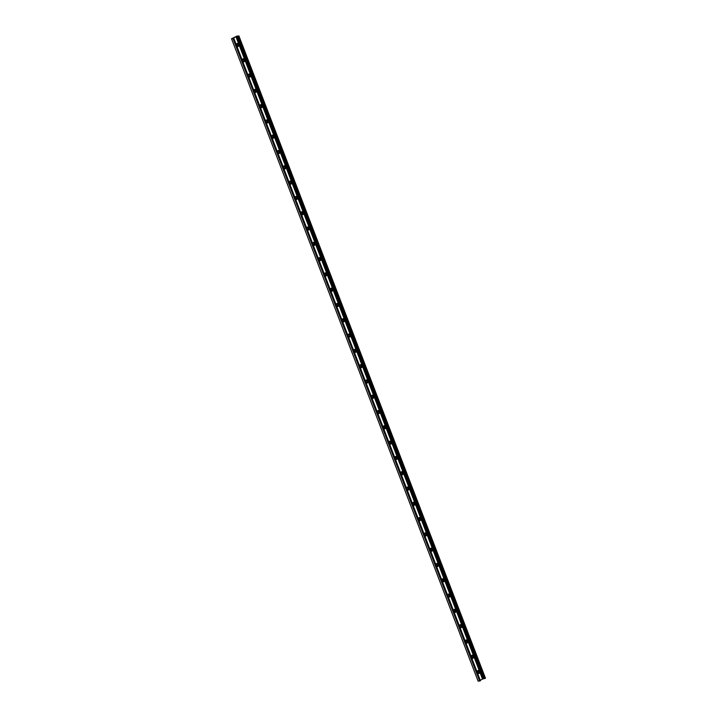 <?xml version="1.0" encoding="UTF-8"?>
<svg xmlns="http://www.w3.org/2000/svg" width="717" height="717" viewBox="0 0 717 717"><rect width="100%" height="100%" fill="white"/><g stroke="black" fill="none" stroke-linecap="round" stroke-linejoin="round"><path stroke-width="1.08" d="M237.623 46.542A1.559 1.353 86.8 0 0 237.452 43.45M236.323 44.795A1.559 1.353 -93.2 0 1 238.734 44.033L239.012 44.768A1.559 1.353 -93.2 0 1 236.87 46.238M238.734 44.033L235.938 36.755L232.9 38.243L233.841 38.333L233.339 38.61L231.528 38.772L237.166 35.993L238.376 36.128L235.929 36.746M237.685 45.771A0.834 0.726 86.8 0 0 237.103 44.239A0.834 0.726 86.8 0 0 237.685 45.771M237.399 45.834A0.834 0.726 86.8 0 0 237.309 44.176M243.493 61.841A1.559 1.353 86.8 0 0 243.323 58.74M242.194 60.094A1.559 1.353 -93.2 0 1 244.605 59.323L244.882 60.058A1.559 1.353 -93.2 0 1 242.74 61.528M244.605 59.323L239.012 44.768M243.565 61.062A0.834 0.726 86.8 0 0 242.973 59.529A0.834 0.726 86.8 0 0 243.565 61.062M243.269 61.133A0.834 0.726 86.8 0 0 243.18 59.475M249.364 77.131A1.559 1.353 86.8 0 0 249.193 74.039M248.064 75.384A1.559 1.353 -93.2 0 1 250.475 74.622L250.753 75.357A1.559 1.353 -93.2 0 1 248.611 76.827M250.475 74.622L244.882 60.058M249.435 76.361A0.834 0.726 86.8 0 0 248.844 74.828A0.834 0.726 86.8 0 0 249.435 76.361M249.14 76.423A0.834 0.726 86.8 0 0 249.05 74.765M255.234 92.43A1.559 1.353 86.8 0 0 255.064 89.329M253.935 90.683A1.559 1.353 -93.2 0 1 256.345 89.912L256.623 90.647A1.559 1.353 -93.2 0 1 254.481 92.117M256.345 89.912L250.753 75.357M255.306 91.651A0.834 0.726 86.8 0 0 254.714 90.118A0.834 0.726 86.8 0 0 255.306 91.651M255.01 91.722A0.834 0.726 86.8 0 0 254.92 90.064M261.105 107.72A1.559 1.353 86.8 0 0 260.934 104.628M259.805 105.973A1.559 1.353 -93.2 0 1 262.216 105.211L262.494 105.946A1.559 1.353 -93.2 0 1 260.361 107.416M262.216 105.211L256.623 90.647M261.176 106.95A0.834 0.726 86.8 0 0 260.585 105.417A0.834 0.726 86.8 0 0 261.176 106.95M260.88 107.012A0.834 0.726 86.8 0 0 260.791 105.354M266.975 123.019A1.559 1.353 86.8 0 0 266.805 119.918M265.675 121.272A1.559 1.353 -93.2 0 1 268.086 120.501L268.364 121.236A1.559 1.353 -93.2 0 1 266.231 122.706M268.086 120.501L262.494 105.946M267.047 122.24A0.834 0.726 86.8 0 0 266.455 120.707A0.834 0.726 86.8 0 0 267.047 122.24M266.76 122.311A0.834 0.726 86.8 0 0 266.661 120.653M272.845 138.309A1.559 1.353 86.8 0 0 272.675 135.217M271.546 136.562A1.559 1.353 -93.2 0 1 273.957 135.8L274.235 136.535A1.559 1.353 -93.2 0 1 272.102 138.005M273.957 135.8L268.364 121.236M272.917 137.539A0.834 0.726 86.8 0 0 272.326 136.006A0.834 0.726 86.8 0 0 272.917 137.539M272.63 137.601A0.834 0.726 86.8 0 0 272.532 135.943M278.716 153.608A1.559 1.353 86.8 0 0 278.546 150.507M277.416 151.861A1.559 1.353 -93.2 0 1 279.827 151.09L280.105 151.825A1.559 1.353 -93.2 0 1 277.972 153.295M279.827 151.09L274.235 136.535M278.788 152.829A0.834 0.726 86.8 0 0 278.196 151.296A0.834 0.726 86.8 0 0 278.788 152.829M278.501 152.9A0.834 0.726 86.8 0 0 278.402 151.242M284.586 168.898A1.559 1.353 86.8 0 0 284.416 165.806M283.287 167.151A1.559 1.353 -93.2 0 1 285.698 166.389L285.984 167.124A1.559 1.353 -93.2 0 1 283.842 168.594M285.698 166.389L280.105 151.825M284.658 168.128A0.834 0.726 86.8 0 0 284.066 166.595A0.834 0.726 86.8 0 0 284.658 168.128M284.371 168.19A0.834 0.726 86.8 0 0 284.282 166.532M290.457 184.197A1.559 1.353 86.8 0 0 290.286 181.096M289.157 182.45A1.559 1.353 -93.2 0 1 291.568 181.679L291.855 182.414A1.559 1.353 -93.2 0 1 289.713 183.884M291.568 181.679L285.984 167.124M290.528 183.418A0.834 0.726 86.8 0 0 289.946 181.885A0.834 0.726 86.8 0 0 290.528 183.418M290.242 183.489A0.834 0.726 86.8 0 0 290.152 181.831M296.327 199.487A1.559 1.353 86.8 0 0 296.157 196.395M295.037 197.749A1.559 1.353 -93.2 0 1 297.438 196.978L297.725 197.713A1.559 1.353 -93.2 0 1 295.583 199.183M297.438 196.978L291.855 182.414M296.399 198.717A0.834 0.726 86.8 0 0 295.816 197.184A0.834 0.726 86.8 0 0 296.399 198.717M296.112 198.779A0.834 0.726 86.8 0 0 296.022 197.121M302.198 214.786A1.559 1.353 86.8 0 0 302.027 211.685M300.907 213.039A1.559 1.353 -93.2 0 1 303.309 212.268L303.596 213.003A1.559 1.353 -93.2 0 1 301.454 214.473M303.309 212.268L297.725 197.713M302.269 214.007A0.834 0.726 86.8 0 0 301.687 212.474A0.834 0.726 86.8 0 0 302.269 214.007M301.982 214.078A0.834 0.726 86.8 0 0 301.893 212.42M308.068 230.076A1.559 1.353 86.8 0 0 307.898 226.984M306.777 228.338A1.559 1.353 -93.2 0 1 309.179 227.567L309.466 228.302A1.559 1.353 -93.2 0 1 307.324 229.772M309.179 227.567L303.596 213.003M308.14 229.306A0.834 0.726 86.8 0 0 307.557 227.773A0.834 0.726 86.8 0 0 308.14 229.306M307.853 229.368A0.834 0.726 86.8 0 0 307.763 227.71M313.938 245.375A1.559 1.353 86.8 0 0 313.768 242.274M312.648 243.628A1.559 1.353 -93.2 0 1 315.05 242.857L315.337 243.592A1.559 1.353 -93.2 0 1 313.195 245.062M315.05 242.857L309.466 228.302M314.01 244.596A0.834 0.726 86.8 0 0 313.428 243.063A0.834 0.726 86.8 0 0 314.01 244.596M313.723 244.667A0.834 0.726 86.8 0 0 313.634 243.009M319.818 260.665A1.559 1.353 86.8 0 0 319.639 257.573M318.518 258.927A1.559 1.353 -93.2 0 1 320.92 258.156L321.207 258.891A1.559 1.353 -93.2 0 1 319.065 260.361M320.92 258.156L315.337 243.592M319.881 259.895A0.834 0.726 86.8 0 0 319.298 258.362A0.834 0.726 86.8 0 0 319.881 259.895M319.594 259.957A0.834 0.726 86.8 0 0 319.504 258.299M325.688 275.964A1.559 1.353 86.8 0 0 325.518 272.863M324.389 274.217A1.559 1.353 -93.2 0 1 326.8 273.446L327.077 274.181A1.559 1.353 -93.2 0 1 324.935 275.651M326.8 273.446L321.207 258.891M325.751 275.185A0.834 0.726 86.8 0 0 325.168 273.652A0.834 0.726 86.8 0 0 325.751 275.185M325.464 275.256A0.834 0.726 86.8 0 0 325.375 273.598M331.559 291.254A1.559 1.353 86.8 0 0 331.388 288.162M330.259 289.516A1.559 1.353 -93.2 0 1 332.67 288.745L332.948 289.48A1.559 1.353 -93.2 0 1 330.806 290.95M332.67 288.745L327.077 274.181M331.621 290.484A0.834 0.726 86.8 0 0 331.039 288.951A0.834 0.726 86.8 0 0 331.621 290.484M331.335 290.546A0.834 0.726 86.8 0 0 331.245 288.888M337.429 306.553A1.559 1.353 86.8 0 0 337.259 303.452M336.13 304.806A1.559 1.353 -93.2 0 1 338.541 304.035L338.818 304.77A1.559 1.353 -93.2 0 1 336.676 306.24M338.541 304.035L332.948 289.48M337.501 305.774A0.834 0.726 86.8 0 0 336.909 304.241A0.834 0.726 86.8 0 0 337.501 305.774M337.205 305.845A0.834 0.726 86.8 0 0 337.115 304.187M343.3 321.843A1.559 1.353 86.8 0 0 343.129 318.751M342 320.105A1.559 1.353 -93.2 0 1 344.411 319.334L344.689 320.069A1.559 1.353 -93.2 0 1 342.547 321.539M344.411 319.334L338.818 304.77M343.371 321.073A0.834 0.726 86.8 0 0 342.78 319.54A0.834 0.726 86.8 0 0 343.371 321.073M343.076 321.135A0.834 0.726 86.8 0 0 342.986 319.477M349.17 337.142A1.559 1.353 86.8 0 0 349 334.041M347.87 335.395A1.559 1.353 -93.2 0 1 350.281 334.624L350.559 335.359A1.559 1.353 -93.2 0 1 348.426 336.829M350.281 334.624L344.689 320.069M349.242 336.363A0.834 0.726 86.8 0 0 348.65 334.83A0.834 0.726 86.8 0 0 349.242 336.363M348.946 336.434A0.834 0.726 86.8 0 0 348.856 334.776M355.04 352.432A1.559 1.353 86.8 0 0 354.87 349.34M353.741 350.694A1.559 1.353 -93.2 0 1 356.152 349.923L356.43 350.658A1.559 1.353 -93.2 0 1 354.297 352.128M356.152 349.923L350.559 335.359M355.112 351.662A0.834 0.726 86.8 0 0 354.521 350.129A0.834 0.726 86.8 0 0 355.112 351.662M354.825 351.724A0.834 0.726 86.8 0 0 354.727 350.066M360.911 367.731A1.559 1.353 86.8 0 0 360.741 364.63M359.611 365.984A1.559 1.353 -93.2 0 1 362.022 365.213L362.3 365.948A1.559 1.353 -93.2 0 1 360.167 367.418M362.022 365.213L356.43 350.658M360.983 366.952A0.834 0.726 86.8 0 0 360.391 365.419A0.834 0.726 86.8 0 0 360.983 366.952M360.696 367.023A0.834 0.726 86.8 0 0 360.597 365.365M366.781 383.021A1.559 1.353 86.8 0 0 366.611 379.929M365.482 381.283A1.559 1.353 -93.2 0 1 367.893 380.512L368.171 381.247A1.559 1.353 -93.2 0 1 366.037 382.717M367.893 380.512L362.3 365.948M366.853 382.251A0.834 0.726 86.8 0 0 366.262 380.718A0.834 0.726 86.8 0 0 366.853 382.251M366.566 382.313A0.834 0.726 86.8 0 0 366.468 380.655M372.652 398.32A1.559 1.353 86.8 0 0 372.482 395.219M371.352 396.573A1.559 1.353 -93.2 0 1 373.763 395.802L374.05 396.537A1.559 1.353 -93.2 0 1 371.908 398.007M373.763 395.802L368.171 381.247M372.723 397.541A0.834 0.726 86.8 0 0 372.132 396.017A0.834 0.726 86.8 0 0 372.723 397.541M372.437 397.612A0.834 0.726 86.8 0 0 372.347 395.954M378.522 413.61A1.559 1.353 86.8 0 0 378.352 410.518M377.223 411.872A1.559 1.353 -93.2 0 1 379.634 411.101L379.92 411.836A1.559 1.353 -93.2 0 1 377.778 413.306M379.634 411.101L374.05 396.537M378.594 412.84A0.834 0.726 86.8 0 0 378.002 411.307A0.834 0.726 86.8 0 0 378.594 412.84M378.307 412.902A0.834 0.726 86.8 0 0 378.217 411.244M384.393 428.909A1.559 1.353 86.8 0 0 384.222 425.808M383.093 427.162A1.559 1.353 -93.2 0 1 385.504 426.391L385.791 427.126A1.559 1.353 -93.2 0 1 383.649 428.596M385.504 426.391L379.92 411.836M384.464 428.13A0.834 0.726 86.8 0 0 383.882 426.606A0.834 0.726 86.8 0 0 384.464 428.13M384.178 428.201A0.834 0.726 86.8 0 0 384.088 426.543M390.263 444.199A1.559 1.353 86.8 0 0 390.093 441.107M388.972 442.461A1.559 1.353 -93.2 0 1 391.374 441.69L391.661 442.425A1.559 1.353 -93.2 0 1 389.519 443.895M391.374 441.69L385.791 427.126M390.335 443.429A0.834 0.726 86.8 0 0 389.752 441.896A0.834 0.726 86.8 0 0 390.335 443.429M390.048 443.491A0.834 0.726 86.8 0 0 389.958 441.833M396.134 459.498A1.559 1.353 86.8 0 0 395.963 456.397M394.843 457.751A1.559 1.353 -93.2 0 1 397.245 456.98L397.532 457.715A1.559 1.353 -93.2 0 1 395.39 459.185M397.245 456.98L391.661 442.425M396.205 458.719A0.834 0.726 86.8 0 0 395.623 457.195A0.834 0.726 86.8 0 0 396.205 458.719M395.918 458.79A0.834 0.726 86.8 0 0 395.829 457.132M402.004 474.788A1.559 1.353 86.8 0 0 401.834 471.696M400.713 473.05A1.559 1.353 -93.2 0 1 403.115 472.279L403.402 473.014A1.559 1.353 -93.2 0 1 401.26 474.484M403.115 472.279L397.532 457.715M402.076 474.018A0.834 0.726 86.8 0 0 401.493 472.485A0.834 0.726 86.8 0 0 402.076 474.018M401.789 474.08A0.834 0.726 86.8 0 0 401.699 472.422M407.874 490.087A1.559 1.353 86.8 0 0 407.704 486.986M406.584 488.34A1.559 1.353 -93.2 0 1 408.986 487.569L409.273 488.304A1.559 1.353 -93.2 0 1 407.131 489.774M408.986 487.569L403.402 473.014M407.946 489.308A0.834 0.726 86.8 0 0 407.364 487.784A0.834 0.726 86.8 0 0 407.946 489.308M407.659 489.379A0.834 0.726 86.8 0 0 407.57 487.721M413.754 505.377A1.559 1.353 86.8 0 0 413.575 502.285M412.454 503.639A1.559 1.353 -93.2 0 1 414.865 502.868L415.143 503.603A1.559 1.353 -93.2 0 1 413.001 505.073M414.865 502.868L409.273 488.304M413.817 504.607A0.834 0.726 86.8 0 0 413.234 503.074A0.834 0.726 86.8 0 0 413.817 504.607M413.53 504.669A0.834 0.726 86.8 0 0 413.44 503.011M419.624 520.676A1.559 1.353 86.8 0 0 419.454 517.575M418.325 518.929A1.559 1.353 -93.2 0 1 420.736 518.158L421.013 518.893A1.559 1.353 -93.2 0 1 418.871 520.363M420.736 518.158L415.143 503.603M419.687 519.897A0.834 0.726 86.8 0 0 419.104 518.373A0.834 0.726 86.8 0 0 419.687 519.897M419.4 519.968A0.834 0.726 86.8 0 0 419.311 518.31M425.495 535.966A1.559 1.353 86.8 0 0 425.324 532.874M424.195 534.228A1.559 1.353 -93.2 0 1 426.606 533.457L426.884 534.192A1.559 1.353 -93.2 0 1 424.742 535.662M426.606 533.457L421.013 518.893M425.566 535.196A0.834 0.726 86.8 0 0 424.975 533.663A0.834 0.726 86.8 0 0 425.566 535.196M425.271 535.258A0.834 0.726 86.8 0 0 425.181 533.6M431.365 551.265A1.559 1.353 86.8 0 0 431.195 548.164M430.066 549.518A1.559 1.353 -93.2 0 1 432.476 548.747L432.754 549.482A1.559 1.353 -93.2 0 1 430.612 550.952M432.476 548.747L426.884 534.192M431.437 550.486A0.834 0.726 86.8 0 0 430.845 548.962A0.834 0.726 86.8 0 0 431.437 550.486M431.141 550.557A0.834 0.726 86.8 0 0 431.051 548.899M437.236 566.555A1.559 1.353 86.8 0 0 437.065 563.463M435.936 564.817A1.559 1.353 -93.2 0 1 438.347 564.046L438.625 564.781A1.559 1.353 -93.2 0 1 436.492 566.251M438.347 564.046L432.754 549.482M437.307 565.785A0.834 0.726 86.8 0 0 436.716 564.252A0.834 0.726 86.8 0 0 437.307 565.785M437.012 565.847A0.834 0.726 86.8 0 0 436.922 564.189M443.106 581.854A1.559 1.353 86.8 0 0 442.936 578.753M441.806 580.107A1.559 1.353 -93.2 0 1 444.217 579.336L444.495 580.071A1.559 1.353 -93.2 0 1 442.362 581.541M444.217 579.336L438.625 564.781M443.178 581.075A0.834 0.726 86.8 0 0 442.586 579.551A0.834 0.726 86.8 0 0 443.178 581.075M442.882 581.146A0.834 0.726 86.8 0 0 442.792 579.488M448.976 597.144A1.559 1.353 86.8 0 0 448.806 594.052M447.677 595.406A1.559 1.353 -93.2 0 1 450.088 594.635L450.366 595.37A1.559 1.353 -93.2 0 1 448.233 596.84M450.088 594.635L444.495 580.071M449.048 596.374A0.834 0.726 86.8 0 0 448.457 594.841A0.834 0.726 86.8 0 0 449.048 596.374M448.761 596.436A0.834 0.726 86.8 0 0 448.663 594.778M454.847 612.443A1.559 1.353 86.8 0 0 454.677 609.342M453.547 610.696A1.559 1.353 -93.2 0 1 455.958 609.925L456.236 610.66A1.559 1.353 -93.2 0 1 454.103 612.13M455.958 609.925L450.366 595.37M454.919 611.664A0.834 0.726 86.8 0 0 454.327 610.14A0.834 0.726 86.8 0 0 454.919 611.664M454.632 611.735A0.834 0.726 86.8 0 0 454.533 610.077M460.717 627.733A1.559 1.353 86.8 0 0 460.547 624.641M459.418 625.995A1.559 1.353 -93.2 0 1 461.829 625.224L462.107 625.959A1.559 1.353 -93.2 0 1 459.973 627.429M461.829 625.224L456.236 610.66M460.789 626.963A0.834 0.726 86.8 0 0 460.197 625.43A0.834 0.726 86.8 0 0 460.789 626.963M460.502 627.025A0.834 0.726 86.8 0 0 460.404 625.367M466.588 643.032A1.559 1.353 86.8 0 0 466.417 639.931M465.288 641.285A1.559 1.353 -93.2 0 1 467.699 640.514L467.986 641.249A1.559 1.353 -93.2 0 1 465.844 642.719M467.699 640.514L462.107 625.959M466.659 642.253A0.834 0.726 86.8 0 0 466.068 640.729A0.834 0.726 86.8 0 0 466.659 642.253M466.373 642.324A0.834 0.726 86.8 0 0 466.283 640.666M472.458 658.323A1.559 1.353 86.8 0 0 472.288 655.23M471.159 656.584A1.559 1.353 -93.2 0 1 473.57 655.813L473.856 656.548A1.559 1.353 -93.2 0 1 471.714 658.018M473.57 655.813L467.986 641.249M472.53 657.552A0.834 0.726 86.8 0 0 471.947 656.019A0.834 0.726 86.8 0 0 472.53 657.552M472.243 657.614A0.834 0.726 86.8 0 0 472.153 655.956M480.247 680.236L482.604 679.08L236.018 36.71M482.514 679.124L479.727 671.838A1.559 1.353 -93.2 0 1 477.585 673.308M477.038 671.874A1.559 1.353 -93.2 0 1 479.44 671.103L479.727 671.838M479.44 671.103L473.856 656.548M478.329 673.621A1.559 1.353 86.8 0 0 478.158 670.52M478.4 672.842A0.834 0.726 86.8 0 0 477.818 671.318A0.834 0.726 86.8 0 0 478.4 672.842M478.114 672.913A0.834 0.726 86.8 0 0 478.024 671.255M484.674 678.578L238.089 36.209L484.674 678.578L485.472 678.228L238.869 35.877M482.604 679.08L484.62 678.443M478.131 681.15L231.546 38.781L478.114 681.15L480.309 680.72M485.373 678.3L238.797 35.922M484.961 678.497L238.376 36.128M484.405 678.488L237.82 36.119M484.02 678.605L237.435 36.235M483.93 678.623L237.345 36.253M483.688 678.632L237.112 36.262M483.159 678.811L236.574 36.442M480.336 680.774L233.751 38.404M479.915 680.98L233.339 38.61M479.646 681.069L233.07 38.7M485.472 678.228L238.886 35.859M480.426 680.711L233.841 38.333"/></g></svg>
